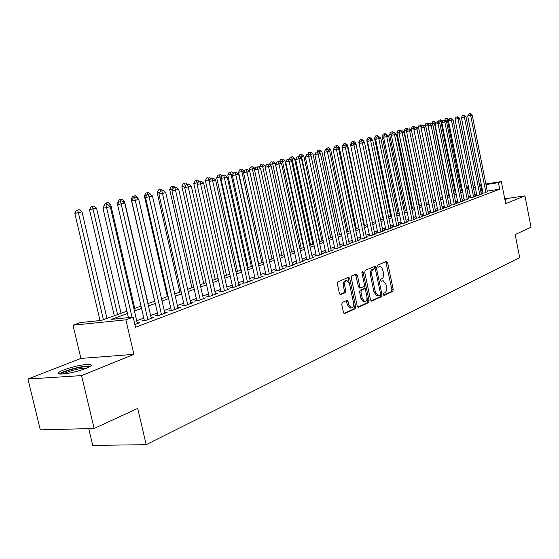 <?xml version="1.0" encoding="UTF-8"?>
<svg xmlns="http://www.w3.org/2000/svg" width="559" height="559" viewBox="0 0 559 559"><rect width="100%" height="100%" fill="white"/><g stroke="black" fill="none" stroke-linecap="round" stroke-linejoin="round"><path stroke-width="0.84" d="M383.418 294.6L384.215 295.397L392.746 291.456L393.229 289.597L387.618 262.604L386.5 261.43L377.87 265.043L377.514 266.35L378.157 267.195L380.155 266.573L381.909 267.719L383.537 272.708C383.991 275.706 383.46 277.697 381.944 278.682L380.826 279.179L380.469 280.492L381.098 281.331L383.16 280.681L385.989 284.496L386.465 286.753C386.919 289.751 386.395 291.756 384.885 292.769L383.767 293.279L383.418 294.6M86.184 368.374C91.536 366.124 92.689 364.789 89.65 364.37C82.62 364.433 73.963 366.292 63.677 369.932C58.073 372.238 56.85 373.615 60.023 374.055C67.248 373.936 75.968 372.042 86.184 368.374M505.105 200.667L506.195 199.78L504.91 199.696M342.311 302.405L341.745 304.403L343.457 312.453L344.372 313.676L355.168 308.799L355.713 306.821L349.717 278.522L348.76 277.271L337.909 281.736L337.343 283.72L339.418 293.475L340.368 294.719L345.21 292.692L345.769 290.722L344.749 285.922C344.351 282.651 345.085 280.863 346.957 280.562L349.508 283.895L353.463 302.552C353.861 305.906 353.092 307.709 351.171 307.96L348.732 304.697L348.068 301.567L347.146 300.344L342.311 302.405M94.15 428.48L40.304 429.857L27.95 379.03L81.558 375.592L94.15 428.48L137.717 408.412L146.192 444.684L519.681 257.587L515.167 234.542L531.05 227.22L524.95 195.846L505.692 203.658L501.353 181.563L498.418 182.646L499.697 189.187L135.509 327.26L133.168 317.149L125.873 319.832L73.005 325.191L80.398 322.564L101.312 320.419L126.921 311.195M81.558 375.592L133.908 354.364L125.873 319.832M370.554 300.008L371.721 301.161L381.504 296.647L382 294.754L376.277 267.363L375.355 266.147L365.237 270.318L364.713 272.219L370.554 300.008M368.556 302.622L358.438 307.289L357.243 306.122L351.262 277.872L351.807 275.929L356.223 274.085L357.418 275.287L359.821 286.676L361.009 287.857L363.881 286.599L364.412 284.671L361.932 272.883L362.47 271.52L363.126 272.38L369.08 300.686L368.556 302.622L367.221 302.747L357.739 307.122M524.95 195.846L504.742 198.822M482.948 192.911L481.886 193.309L484.842 192.862L487.357 191.667M476.841 195.203L475.758 195.608L478.728 195.161L481.292 193.945M470.622 197.537L469.518 197.949L472.509 197.502L475.115 196.265M464.284 199.912L463.159 200.339L466.164 199.884L468.826 198.627M457.821 202.337L456.682 202.77L459.701 202.316L462.412 201.03M451.239 204.811L450.072 205.244L453.111 204.797L457.08 203.301L455.878 203.483M444.531 207.326L443.343 207.773L446.396 207.319L450.442 205.803L449.219 205.985M437.69 209.891L436.474 210.345L439.549 209.898L443.678 208.346L442.421 208.528M430.709 212.511L429.473 212.972L432.568 212.525L436.775 210.939L435.496 211.127M423.596 215.18L422.331 215.655L425.441 215.201L429.738 213.587L428.432 213.776M416.336 217.905L415.051 218.387L418.174 217.94L422.555 216.291L421.227 216.48M408.922 220.679L407.616 221.175L410.76 220.728L415.225 219.044L413.87 219.24M401.362 223.516L400.027 224.019L403.193 223.572L407.749 221.86L406.365 222.056M393.648 226.416L392.278 226.926L395.465 226.479L400.118 224.732L398.707 224.928M385.766 229.372L384.368 229.896L387.576 229.449L392.327 227.66L390.881 227.862M377.716 232.39L376.291 232.921L379.512 232.481L384.368 230.65L382.894 230.86M369.499 235.472L368.039 236.017L371.281 235.577L376.242 233.711L374.733 233.921M361.1 238.623L359.612 239.182L362.868 238.742L367.941 236.834L366.397 237.044M352.519 241.844L350.996 242.417L354.273 241.977L359.451 240.028L357.879 240.237M343.743 245.135L342.185 245.722L345.483 245.282L350.779 243.291L349.165 243.507M334.771 248.503L333.185 249.097L336.497 248.664L341.912 246.624L340.263 246.84M325.597 251.941L323.975 252.556L327.308 252.116L332.843 250.034L331.159 250.257M316.212 255.463L314.549 256.085L317.903 255.659L323.57 253.52L321.844 253.751M306.611 259.069L304.907 259.704L308.282 259.278L314.081 257.091L312.313 257.322M296.787 262.751L295.04 263.408L298.429 262.982L304.369 260.746L302.552 260.976M286.725 266.524L284.936 267.195L288.346 266.776L294.425 264.484L292.567 264.721M276.419 270.395L274.588 271.08L278.019 270.661L284.245 268.313L282.344 268.551M265.867 274.35L263.995 275.056L267.44 274.637L273.819 272.24L271.863 272.478M255.051 278.41L253.129 279.13L256.595 278.717L263.135 276.258L261.13 276.495M243.969 282.568L241.998 283.308L245.478 282.896L252.186 280.373L250.132 280.618M232.6 286.83L230.588 287.592L234.081 287.186L240.957 284.601L238.854 284.845M220.945 291.204L218.876 291.98L222.398 291.581L229.442 288.926L227.282 289.178M208.989 295.69L206.865 296.487L210.401 296.095L217.633 293.37L215.418 293.622M196.719 300.295L194.539 301.112L198.089 300.721L205.516 297.933L203.238 298.185M184.121 305.018L181.878 305.857L185.448 305.48L193.079 302.608L190.731 302.866M171.18 309.875L168.881 310.734L172.472 310.364L180.298 307.415L177.895 307.674M157.89 314.857L155.528 315.744L159.133 315.381L167.176 312.348L164.702 312.607M144.229 319.986L141.804 320.894L145.417 320.538L153.69 317.421L151.147 317.68M499.697 189.187L487.245 191.087M482.724 191.779L480.964 192.289M476.589 193.924L474.787 194.595M470.364 196.244L468.491 196.943M464.019 198.613L462.076 199.339M457.562 201.023L455.536 201.778M450.973 203.483L448.87 204.266M444.258 205.985L442.071 206.802M437.411 208.542L435.147 209.387M430.43 211.148L428.075 212.022M423.31 213.804L420.864 214.712M416.05 216.515L413.506 217.458M408.636 219.275L405.995 220.26M401.076 222.098L398.329 223.125M393.347 224.984L390.503 226.046M385.465 227.925L382.51 229.022M377.416 230.923L374.348 232.069M369.192 233.997L366.005 235.185M360.786 237.128L357.481 238.365M352.198 240.335L348.767 241.614M343.422 243.612L339.858 244.94M334.443 246.959L330.746 248.336M325.268 250.383L321.425 251.816M315.877 253.884L311.894 255.372M306.269 257.468L302.133 259.013M296.438 261.137L292.14 262.744M286.369 264.896L281.911 266.559M276.062 268.739L271.429 270.472M265.497 272.68L260.69 274.476M254.68 276.719L249.684 278.585M243.591 280.856L238.4 282.791M232.216 285.097L226.821 287.109M220.553 289.45L214.949 291.539M208.591 293.915L202.763 296.088M196.314 298.492L190.256 300.756M183.708 303.195L177.406 305.549M170.761 308.03L164.213 310.469M157.463 312.991L150.65 315.528M143.796 318.092L136.703 320.733M137.207 322.899L139.827 322.641L134.873 324.506M88.734 428.62L92.731 445.397L146.192 444.684M133.908 354.364L80.908 358.424L27.95 379.03M80.908 358.424L73.005 325.191M127.459 313.529L111.29 319.392L133.168 317.149M481.439 185.308L479.685 185.812M475.29 187.405L473.487 188.055M469.05 189.669L467.177 190.346M462.691 191.975L460.742 192.68M456.214 194.322L454.188 195.056M449.611 196.712L447.507 197.481M442.882 199.158L440.688 199.947M436.02 201.645L433.742 202.47M429.019 204.182L426.657 205.041M421.877 206.774L419.425 207.662M414.596 209.408L412.046 210.338M407.162 212.106L404.52 213.07M399.58 214.859L396.834 215.851M391.838 217.668L388.987 218.702M383.935 220.532L380.972 221.609M375.858 223.46L372.783 224.571M367.612 226.451L364.419 227.604M359.185 229.504L355.873 230.706M350.577 232.628L347.132 233.872M341.773 235.821L338.202 237.114M332.773 239.084L329.062 240.426M323.57 242.417L319.72 243.815M314.151 245.834L310.154 247.281M304.515 249.328L300.365 250.83M294.656 252.906L290.345 254.464M284.559 256.567L280.087 258.188M274.217 260.312L269.578 261.996M263.631 264.155L258.803 265.902M252.78 268.089L247.763 269.906M241.656 272.121L236.45 274.008M230.252 276.258L224.837 278.221M218.555 280.499L212.93 282.54M206.55 284.852L200.709 286.97M194.239 289.317L188.159 291.518M181.591 293.901L175.274 296.193M168.608 298.611L162.04 300.994M155.269 303.446L148.435 305.927M141.56 308.421L134.446 311M498.418 182.646L485.96 184.603M466.513 187.034L468.47 186.727M473.082 186.007L474.954 185.714M479.517 184.994L481.327 184.715M485.841 184.002L501.353 181.563M468.582 187.321L466.632 187.628M133.908 308.68L141.022 306.115M147.904 303.635L154.745 301.175M161.523 298.737L168.098 296.368M174.771 293.964L181.088 291.686M187.663 289.317L193.742 287.13M200.22 284.797L206.068 282.693M212.448 280.394L218.08 278.368M224.369 276.104L229.784 274.155M235.982 271.919L241.195 270.046M247.309 267.838L252.326 266.035M258.356 263.862L263.184 262.122M269.138 259.984L273.784 258.307M279.654 256.197L284.126 254.583M289.918 252.493L294.23 250.942M299.945 248.888L304.103 247.392M309.742 245.359L313.739 243.92M319.308 241.914L323.165 240.524M328.664 238.546L332.374 237.205M337.804 235.248L341.381 233.962M346.748 232.034L350.186 230.79M355.489 228.883L358.801 227.688M364.042 225.801L367.235 224.655M372.413 222.789L375.487 221.678M380.602 219.841L383.565 218.772M388.624 216.948L391.475 215.921M396.478 214.125L399.224 213.133M404.164 211.351L406.812 210.401M411.697 208.64L414.254 207.724M419.082 205.985L421.542 205.097M426.314 203.378L428.683 202.526M433.407 200.821L435.685 200.003M440.359 198.319L442.553 197.53M447.179 195.867L449.289 195.105M453.866 193.456L455.892 192.722M460.427 191.094L462.377 190.388M466.863 188.774L468.742 188.097M482.068 191.877L480.789 185.413M383.663 295.173L391.433 291.595L391.915 289.73L385.78 261.731M375.257 268.998L374.418 266.482M371.036 300.994L380.176 296.78L380.532 294.216M380.155 294.935L380.504 293.608L375.466 269.529L374.823 268.676L373.461 269.214C371.91 270.193 371.358 272.198 371.819 275.252L375.292 291.798L378.108 295.62L380.155 294.935M377.458 295.683L376.78 295.753L373.964 291.938L370.491 275.398C370.03 272.352 370.582 270.346 372.133 269.368L373.342 268.858M359.668 287.997L358.48 286.816L355.524 274.378M364.468 285.272L365.341 289.401M367.018 297.367L367.745 300.819L369.08 300.686M362.309 298.464L364.706 301.692C366.543 301.427 367.27 299.659 366.879 296.403L365.516 289.939L364.608 288.724L361.47 290.03L360.939 291.973L362.309 298.464L360.967 298.604L363.364 301.825L363.993 301.762M363.322 288.877L364.342 288.765M360.967 298.604L359.598 292.112L360.129 290.177L363.001 288.912M367.221 302.747L367.745 300.819M350.507 308.023L349.815 308.086L347.384 304.823L346.189 300.679M346.349 280.625L345.609 280.709C343.736 281.016 343.002 282.805 343.394 286.068L344.749 285.922M339.97 294.53L343.855 292.839L344.414 290.862L343.394 286.068M349.347 283.259L347.81 277.599M343.967 313.459L353.819 308.924L354.364 306.954L353.574 303.216M449.003 119.829L447.375 120.017L461.51 190.703M447.284 118.208L445.502 118.592L447.284 118.208L448.961 119.619M446.648 118.361L447.375 120.017L445.209 120.444M444.761 120.073L445.502 118.592M485.897 192.464L470.657 115.427L472.208 115.035L487.406 191.898M482.997 193.141L467.715 116.006L470.657 115.427L469.895 113.757L470.517 113.603L468.721 113.987L469.895 113.757M468.721 113.987L467.715 116.006M472.208 115.035L470.517 113.603M60.952 374.09C63.356 371.875 69.505 369.695 79.399 367.543C84.339 366.613 87.553 366.376 89.049 366.837L89.293 366.956M87.218 367.948L79.336 368.793C72.125 370.303 66.766 372.028 63.258 373.978M90.621 366.117L89.943 366.026C87.784 365.865 84.472 366.215 80.007 367.067C70.099 369.178 63.223 371.476 59.387 373.978M442.476 121.247L440.967 121.624L455.278 192.946M440.89 119.794L439.094 120.185L440.89 119.794L442.518 121.163M440.247 119.954L440.967 121.624L438.438 122.121M438.214 121.932L439.094 120.185M435.699 122.945L431.548 123.846M433.721 121.576L432.561 121.806L433.721 121.576L434.448 123.266L448.926 195.238M434.378 121.415L435.845 122.652M431.548 123.832L432.561 121.806M428.788 124.685L424.882 125.502L424.98 125.985M427.076 123.232L425.909 123.462L427.076 123.232L427.796 124.937L442.455 197.565M427.74 123.064L429.046 124.161M424.882 125.502L425.909 123.462M421.738 126.453L418.097 127.207L418.286 128.165M420.298 124.916L419.131 125.146L420.298 124.916L421.206 127.522M420.983 124.741L422.122 125.698M418.097 127.207L419.131 125.146M479.811 194.756L464.382 117.013L465.961 116.614L481.341 194.176M476.89 195.44L461.42 117.6L464.382 117.013L463.621 115.329L464.256 115.168L462.44 115.559L463.621 115.329M462.44 115.559L461.42 117.6M465.961 116.614L464.256 115.168M473.606 197.089L457.989 118.634L459.596 118.222L475.164 196.502M470.671 197.774L455.012 119.221L457.989 118.634L457.227 116.929L457.87 116.768L456.039 117.166L457.227 116.929M456.039 117.166L455.012 119.221M459.596 118.222L457.87 116.768M467.282 199.465L451.476 120.283L453.111 119.864L468.875 198.864M464.333 200.164L448.479 120.87L451.476 120.283L450.715 118.557L451.372 118.396L449.513 118.794L450.715 118.557M449.513 118.794L448.479 120.87M453.111 119.864L451.372 118.396M460.84 201.89L444.831 121.96L446.508 121.541L462.461 201.282M457.877 202.589L441.82 122.554L444.831 121.96L444.077 120.22L444.74 120.052L442.868 120.458L444.077 120.22M442.868 120.458L441.82 122.554M446.508 121.541L444.74 120.052M414.547 128.263L411.179 128.947L411.473 130.401M413.401 126.627L412.221 126.865L413.401 126.627L414.233 128.898M414.093 126.46L415.204 127.382M411.179 128.947L412.221 126.865M454.278 204.356L438.067 123.672L439.772 123.246L455.927 203.735M451.295 205.062L435.035 124.266L438.067 123.672L437.306 121.918L437.99 121.743L436.097 122.155L437.306 121.918M436.097 122.155L435.035 124.266M439.772 123.246L437.99 121.743M407.218 130.107L404.122 130.715L419.453 205.845M406.365 128.381L405.177 128.612L406.365 128.381L407.12 130.296M407.071 128.2L408.196 129.136M404.122 130.715L405.177 128.612M447.584 206.879L431.164 125.419L432.904 124.978L449.268 206.243M444.58 207.592L428.117 126.02L431.164 125.419L430.409 123.644L431.101 123.469L429.186 123.881L430.409 123.644M429.186 123.881L428.117 126.02M432.904 124.978L431.101 123.469M399.741 131.973L396.939 132.518L412.465 208.367M399.916 129.981L398.001 130.394L399.916 129.981L401.055 130.932M399.846 131.763L399.196 130.163M396.939 132.518L398.001 130.394M440.758 209.443L424.127 127.2L425.902 126.753L442.476 208.793M437.739 210.163L421.067 127.801L424.127 127.2L423.373 125.405L424.078 125.23L422.143 125.649L423.373 125.405M422.143 125.649L421.067 127.801M425.902 126.753L424.078 125.23M392.118 133.874L389.609 134.363L405.338 210.932M392.621 131.798L390.685 132.217L392.621 131.798L393.788 132.769M392.404 133.294L391.88 131.98M389.609 134.363L390.685 132.217M433.798 212.064L416.951 129.017L418.761 128.563L435.552 211.4M430.765 212.783L413.87 129.618L416.951 129.017L416.189 127.2L416.916 127.019L414.96 127.445L416.189 127.2M414.96 127.445L413.87 129.618M418.761 128.563L416.916 127.019M384.333 135.809L382.132 136.235L398.064 213.552M385.172 133.65L383.215 134.069L385.172 133.65L386.381 134.642M384.871 134.971L384.424 133.832M382.132 136.235L383.215 134.069M426.699 214.733L409.628 130.869L411.473 130.408L428.487 214.055M423.652 215.46L406.533 131.477L409.628 130.869L408.874 129.038L409.607 128.85L407.63 129.276L408.874 129.038M407.63 129.276L406.533 131.477M411.473 130.408L409.607 128.85M376.389 137.787L374.509 138.15L390.657 216.221M377.584 135.537L375.606 135.963L377.584 135.537L378.82 136.557M377.269 136.878L376.815 135.725M374.509 138.15L375.606 135.963M419.46 217.458L402.159 132.762L404.038 132.287L421.283 216.766M416.392 218.192L399.042 133.37L402.159 132.762L401.404 130.904L402.152 130.715L400.153 131.148L401.404 130.904M400.153 131.148L399.042 133.37M404.038 132.287L402.152 130.715M368.276 139.806L366.725 140.106L383.09 218.946M371.819 139.457L371.393 139.107M369.834 137.458L367.836 137.891L369.834 137.458L371.728 139.023M369.506 138.821L369.052 137.654M366.725 140.106L367.836 137.891M412.067 220.232L394.535 134.691L396.457 134.209L413.933 219.533M408.985 220.98L391.398 135.306L394.535 134.691L393.781 132.811L394.549 132.623L392.523 133.056L393.781 132.811M392.523 133.056L391.398 135.306M396.457 134.209L394.549 132.623M359.989 141.867L358.787 142.098L375.375 221.72M364.042 141.93L363.846 141.001L363.133 141.182M361.932 139.422L359.912 139.862L361.932 139.422L363.846 141.001M361.589 140.819L361.135 139.624M358.787 142.098L359.912 139.862M404.527 223.069L386.751 136.662L388.715 136.165L406.428 222.356M401.425 223.824L383.6 137.276L386.751 136.662L385.996 134.761L386.779 134.565L384.732 135.005L385.996 134.761M384.732 135.005L383.6 137.276M388.715 136.165L386.779 134.565M351.52 143.97L350.689 144.131L350.905 145.186M372.441 222.782L355.803 143.02L354.692 143.3M353.868 141.434L351.821 141.874L353.868 141.434L355.803 143.02M353.512 142.866L353.05 141.637M350.689 144.131L351.821 141.874M396.827 225.969L378.806 138.674L380.805 138.171L398.77 225.235M393.711 226.723L375.634 139.289L378.806 138.674L378.052 136.752L378.855 136.55L376.78 136.997L378.052 136.752M376.78 136.997L375.634 139.289M380.805 138.171L378.855 136.55M342.87 146.123L342.415 146.206L342.534 146.779M364.461 225.654L347.593 145.088L346.063 145.466M345.63 143.481L343.561 143.929L345.63 143.481L347.593 145.088M345.266 144.949L344.798 143.684M342.415 146.206L343.561 143.929M388.966 228.924L370.687 140.728L372.734 140.211L390.944 228.177M385.836 229.693L367.501 141.35L370.687 140.728L369.939 138.786L370.757 138.576L368.661 139.03L369.939 138.786M368.661 139.03L367.501 141.35M372.734 140.211L370.757 138.576M356.314 228.589L339.208 147.192L337.252 147.681M337.224 145.571L335.127 146.025L337.224 145.571L339.208 147.192M336.986 147.471L336.371 145.78M333.968 148.331L335.127 146.025M380.938 231.943L362.4 142.825L364.489 142.3L382.957 231.181M377.786 232.719L359.192 143.446L362.4 142.825L361.652 140.854L362.484 140.644L360.366 141.106L361.652 140.854M360.366 141.106L359.192 143.446M364.489 142.3L362.484 140.644M347.991 231.587L330.642 149.344L328.538 150.189M328.636 147.702L326.512 148.163L328.636 147.702L330.642 149.344M327.763 147.918L328.224 149.938M325.701 149.784L326.512 148.163M372.734 235.032L353.931 144.97L356.062 144.432L374.803 234.256M369.569 235.814L350.703 145.592L353.931 144.97L353.183 142.978L354.036 142.762L351.891 143.23L353.183 142.978M351.891 143.23L350.703 145.592M356.062 144.432L354.036 142.762M339.495 234.64L321.893 151.545L319.678 152.097L319.86 152.942M319.86 149.882L317.715 150.35L319.86 149.882L321.893 151.545M318.972 150.105L319.678 152.097L318.979 152.23M316.897 151.985L317.715 150.35M364.356 238.183L345.273 147.164L347.46 146.612L366.466 237.386M361.17 238.972L342.031 147.786L345.273 147.164L344.533 145.144L345.406 144.928L343.233 145.396L344.533 145.144M343.233 145.396L342.031 147.786M347.46 146.612L345.406 144.928M330.809 237.771L312.956 153.788L310.692 154.354L310.993 155.772M310.895 152.111L308.729 152.586L310.895 152.111L312.956 153.788M309.993 152.341L310.692 154.354L309.525 154.577M307.883 154.263L308.729 152.586M355.79 241.404L336.427 149.4L338.656 148.834L357.949 240.594M352.589 242.201L333.164 150.029L336.427 149.4L335.686 147.359L336.581 147.136L334.38 147.611L335.686 147.359M334.38 147.611L333.164 150.029M338.656 148.834L336.581 147.136M321.942 240.964L303.823 156.08L301.504 156.667L319.692 241.774M301.734 154.389L299.54 154.864L301.734 154.389L303.823 156.08M300.812 154.619L301.504 156.667L299.855 156.981M298.674 156.59L299.54 154.864M347.034 244.695L327.385 151.692L329.663 151.112L349.242 243.864M343.82 245.499L324.101 152.321L327.385 151.692L326.645 149.623L327.56 149.393L325.331 149.875L326.645 149.623M325.331 149.875L324.101 152.321M329.663 151.112L327.56 149.393M312.872 244.227L294.481 158.428L292.112 159.022L310.58 245.059M292.371 156.723L290.149 157.205L292.371 156.723L294.481 158.428M291.421 156.953L292.112 159.022L289.953 159.441M289.255 158.973L290.149 157.205M338.083 248.063L318.134 154.032L320.468 153.439L340.34 247.218M334.855 248.881L314.836 154.661L318.134 154.032L317.393 151.936L318.33 151.706L316.08 152.188L317.393 151.936M316.08 152.188L314.836 154.661M320.468 153.439L318.33 151.706M303.607 247.567L284.936 160.824L282.512 161.432L301.259 248.413M282.798 159.098L280.541 159.588L282.798 159.098L284.936 160.824M281.827 159.343L282.512 161.432L279.814 161.949M279.486 161.684L280.541 159.588M328.93 251.508L308.673 156.429L311.056 155.821L331.235 250.642M325.68 252.333L305.354 157.065L308.673 156.429L307.939 154.305L308.896 154.067L306.611 154.557L307.939 154.305M306.611 154.557L305.354 157.065M311.056 155.821L308.896 154.067M294.132 250.977L275.168 163.284L269.473 164.556M272.009 161.782L270.717 162.033L272.009 161.782L272.694 163.906L291.728 251.843M273.002 161.537L275.168 163.284M269.466 164.521L270.717 162.033M319.566 255.03L298.988 158.875L301.434 158.26L321.928 254.142M316.303 255.861L295.655 159.518L298.988 158.875L298.261 156.73L299.24 156.485L296.927 156.981L298.261 156.73M296.927 156.981L295.655 159.518M301.434 158.26L299.24 156.485M265.392 166.764L265.176 165.792L259.404 167.043L259.558 167.77M261.968 164.276L260.669 164.528L261.968 164.276L262.646 166.428L281.974 255.358M262.982 164.025L265.176 165.792M259.404 167.043L260.669 164.528M309.979 258.635L289.08 161.383L291.581 160.754L312.397 257.727M306.702 259.474L285.726 162.026L289.08 161.383L288.353 159.21L289.359 158.959L287.019 159.462L288.353 159.21M287.019 159.462L285.726 162.026M291.581 160.754L289.359 158.959M255.058 168.818L254.96 168.357L249.104 169.629L249.419 171.075M251.69 166.834L250.39 167.085L251.69 166.834L252.361 169.014L272.002 258.95M252.731 166.575L254.96 168.357M249.104 169.629L250.39 167.085M300.169 262.325L278.934 163.955L281.491 163.305L302.643 261.395M296.878 263.177L275.566 164.598L278.934 163.955L278.214 161.747L279.241 161.488L276.866 162.005L278.214 161.747M276.866 162.005L275.566 164.598M281.491 163.305L279.241 161.488M244.423 171.005L238.567 172.277L258.656 263.757M241.174 169.447L239.86 169.698L241.174 169.447L241.837 171.655L261.794 262.625M242.236 169.181L244.451 170.956M238.567 172.277L239.86 169.698M290.128 266.105L268.551 166.582L271.171 165.918L292.664 265.148M286.816 266.964L265.162 167.225L268.551 166.582L267.831 164.346L268.886 164.08L266.475 164.605L267.831 164.346M266.475 164.605L265.162 167.225M271.171 165.918L268.886 164.08M233.243 173.814L227.772 174.988L248.189 267.523M230.399 172.123L229.085 172.375L230.399 172.123L231.063 174.366L251.34 266.391M231.489 171.858L233.445 173.416M227.772 174.988L229.085 172.375M279.842 269.969L257.909 169.279L260.592 168.594L282.435 268.998M276.516 270.842L254.499 169.922L257.909 169.279L257.196 167.008L258.272 166.736L255.833 167.267L257.196 167.008M255.833 167.267L254.499 169.922M260.592 168.594L258.272 166.736M221.783 176.693L216.717 177.762L237.477 271.381M219.373 174.869L218.052 175.121L219.373 174.869L220.022 177.133L240.643 270.242M220.484 174.59L222.168 175.924M216.717 177.762L218.052 175.121M269.305 273.938L247.001 172.039L249.754 171.34L271.967 272.932M265.965 274.818L243.577 172.682L247.001 172.039L246.302 169.733L247.406 169.461L244.933 169.999L246.302 169.733M244.933 169.999L243.577 172.682M249.754 171.34L247.406 169.461M210.023 179.649L205.398 180.606L226.5 275.335M208.074 177.678L206.746 177.93L208.074 177.678L208.717 179.977L229.679 274.189M209.213 177.392L210.694 178.566M205.398 180.606L206.746 177.93M258.51 277.998L235.828 174.862L238.651 174.149L261.235 276.971M255.156 278.885L232.39 175.512L235.828 174.862L235.136 172.528L236.261 172.249L233.76 172.794L235.136 172.528M233.76 172.794L232.39 175.512M238.651 174.149L236.261 172.249M197.963 182.681L193.791 183.513L215.257 279.381M196.488 180.557L195.161 180.809L196.488 180.557L197.355 183.89M197.662 180.264L199.165 181.451M193.791 183.513L195.161 180.809M247.448 282.155L224.376 177.762L227.261 177.035L250.236 281.107M244.073 283.064L220.91 178.412L224.376 177.762L223.684 175.4L224.844 175.107L222.3 175.659L223.684 175.4M222.3 175.659L220.91 178.412M227.261 177.035L224.844 175.107M185.588 185.791L181.899 186.503L203.735 283.532M184.624 183.506L183.282 183.764L184.624 183.506L185.343 186.28M185.826 183.212L187.342 184.407M181.899 186.503L183.282 183.764M236.101 286.425L212.623 180.739L215.585 179.991L238.966 285.349M232.719 287.34L209.143 181.389L212.623 180.739L211.945 178.335L213.133 178.042L210.554 178.6L211.945 178.335M210.554 178.6L209.143 181.389M215.585 179.991L213.133 178.042M172.892 188.963L169.705 189.564L191.919 287.787M173.681 186.231L171.103 186.79L173.681 186.231L175.26 187.468M173.017 188.725L172.452 186.531M169.705 189.564L171.103 186.79M224.459 290.806L200.569 183.792L203.609 183.017L227.401 289.702M221.064 291.735L197.075 184.442L200.569 183.792L199.898 181.354L201.114 181.046L198.501 181.619L199.898 181.354M198.501 181.619L197.075 184.442M203.609 183.017L201.114 181.046M159.867 192.205L157.191 192.701L179.802 292.147M161.23 189.326L158.616 189.892L161.23 189.326L162.872 190.605M160.363 191.227L159.965 189.641M157.191 192.701L158.616 189.892M212.525 295.292L188.201 186.923L191.318 186.133L215.536 294.16M209.115 296.235L184.687 187.572L188.201 186.923L187.538 184.449L188.788 184.135L186.133 184.715L187.538 184.449M186.133 184.715L184.687 187.572M191.318 186.133L188.788 184.135M146.493 195.531L144.362 195.923L167.379 296.626M151.091 194.916L150.644 194.567M148.449 192.499L145.801 193.079L148.449 192.499L150.993 194.483M147.534 194.371L147.157 192.82M144.362 195.923L145.801 193.079M200.269 299.904L175.498 190.137L178.705 189.326L203.364 298.744M196.845 300.861L171.969 190.794L175.498 190.137L174.848 187.621L176.134 187.3L173.437 187.887L174.848 187.621M173.437 187.887L171.969 190.794M178.705 189.326L176.134 187.3M132.742 198.941L131.183 199.235L154.626 301.217M138.199 198.99L137.919 197.767L136.941 198.012M135.341 195.762L132.644 196.349L135.341 195.762L137.919 197.767M134.377 197.662L134.006 196.09M131.183 199.235L132.644 196.349M187.684 304.634L162.459 193.435L165.75 192.603L190.864 303.439M184.253 305.605L158.917 194.092L162.459 193.435L161.817 190.885L163.137 190.556L160.398 191.15L161.817 190.885M160.398 191.15L158.917 194.092M165.75 192.603L163.137 190.556M118.613 202.449L117.663 202.624L117.935 203.797M148.1 303.565L124.496 201.135L122.854 201.547M121.876 199.109L119.144 199.703L121.876 199.109L124.496 201.135M120.877 201.065L120.506 199.444M117.663 202.624L119.144 199.703M174.764 309.497L149.057 196.831L152.446 195.971L178.028 308.268M171.32 310.483L145.501 197.488L149.057 196.831L148.428 194.239L149.784 193.896L147.01 194.504L148.428 194.239M147.01 194.504L145.501 197.488M152.446 195.971L149.784 193.896M104.079 206.054L103.862 206.495M134.761 308.372L110.71 204.601L108.362 205.188M108.048 202.547L105.274 203.148L108.048 202.547L110.71 204.601M107.007 204.58L106.643 202.896M103.771 206.11L105.274 203.148M161.488 314.493L135.292 200.311L138.765 199.43L164.842 313.229M158.036 315.493L131.721 200.967L135.292 200.311L134.677 197.683L136.068 197.334L133.245 197.949L134.677 197.683M133.245 197.949L131.721 200.967M138.765 199.43L136.068 197.334M121.058 313.306L96.546 208.158L89.496 209.695L114.288 315.744M92.396 206.439L93.842 206.075L91.019 206.69L92.396 206.439L117.572 314.563M93.842 206.075L96.546 208.158M89.496 209.695L91.019 206.69M147.849 319.622L121.135 203.895L124.713 202.994L151.293 318.33M144.383 320.635L117.551 204.552L121.135 203.895L120.534 201.219L121.967 200.863L120.534 201.219M119.102 201.492L117.551 204.552M124.713 202.994L121.967 200.863M106.979 318.378L81.984 211.819L74.829 213.377L100.033 320.552M77.75 210.079L79.238 209.709L76.373 210.331L77.75 210.079L103.394 319.664M79.238 209.709L81.984 211.819M74.829 213.377L76.373 210.331M132.043 317.26L106.573 207.585L110.256 206.648L137.36 323.563M128.416 317.638L102.975 208.241L106.573 207.585L105.986 204.867L107.461 204.496L105.986 204.867M104.547 205.132L102.975 208.241M110.256 206.648L107.461 204.496M386.304 262.758L387.618 262.604M391.915 289.73L393.229 289.597M391.433 291.595L392.746 291.456M374.949 267.523L376.277 267.363M380.679 294.886L382 294.754M380.176 296.78L381.504 296.647M372.133 269.368L373.461 269.214M370.491 275.398L371.819 275.252M373.964 291.938L375.292 291.798M358.081 307.317L358.438 307.289M356.076 275.44L357.418 275.287M358.48 286.816L359.821 286.676M361.89 272.526L363.126 272.38M360.129 290.177L361.47 290.03M359.598 292.112L360.939 291.973M346.72 301.706L348.068 301.567M347.384 304.823L348.732 304.697M344.414 290.862L345.769 290.722M343.855 292.839L345.21 292.692M348.376 278.668L349.717 278.522M354.364 306.954L355.713 306.821M353.819 308.924L355.168 308.799M344.316 313.662L344.7 313.627M376.78 295.753L378.108 295.62M359.402 288.039L360.744 287.899M363.364 301.825L364.706 301.692M363.273 288.87L364.391 288.751M349.815 308.086L351.171 307.96M88.839 367.193L89.049 366.837"/></g></svg>
